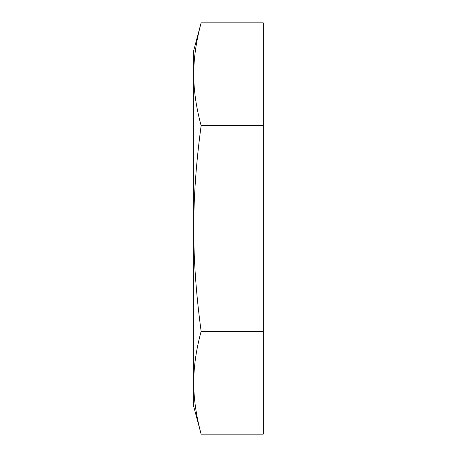<?xml version="1.0" encoding="UTF-8"?>
<svg xmlns="http://www.w3.org/2000/svg" width="457" height="457" viewBox="0 0 457 457"><rect width="100%" height="100%" fill="white"/><g stroke="black" fill="none" stroke-linecap="round" stroke-linejoin="round"><path stroke-width="0.69" d="M193.751 74.263C193.699 90.143 196.156 107.281 201.131 125.675C196.156 162.464 193.699 196.738 193.751 228.5L193.751 50.401L201.131 22.85C196.156 41.244 193.699 58.382 193.751 74.263M201.131 331.325C196.156 349.719 193.699 366.857 193.751 382.738L193.751 228.5C193.699 260.262 196.156 294.537 201.131 331.325L263.249 331.325L263.249 22.85L201.131 22.85M201.131 434.15L193.751 406.599L193.751 382.738C193.699 398.618 196.156 415.756 201.131 434.15L263.249 434.15L263.249 331.325M201.131 125.675L263.249 125.675"/></g></svg>
